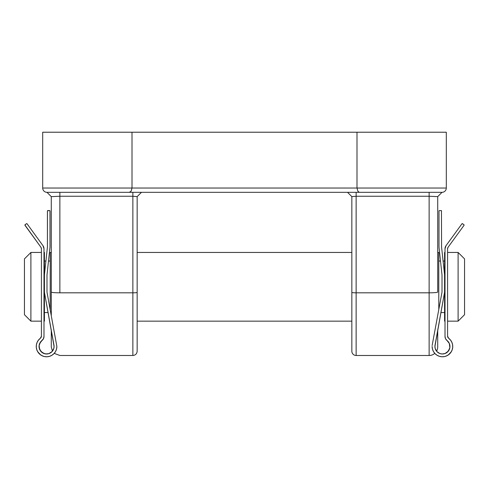 <?xml version="1.0" encoding="UTF-8"?>
<svg xmlns="http://www.w3.org/2000/svg" width="489" height="489" viewBox="0 0 489 489"><rect width="100%" height="100%" fill="white"/><g stroke="black" fill="none" stroke-linecap="round" stroke-linejoin="round"><path stroke-width="0.73" d="M356.133 355.491A4.291 4.291 0 0 1 351.842 351.2L351.842 196.627L356.133 196.248L356.133 355.491L356.133 292.819L429.128 292.819L356.133 292.819A4.291 0.379 180 0 1 351.842 292.446L351.842 351.2A4.291 4.291 0 0 0 356.133 355.491L429.128 355.491L429.128 196.248L356.133 196.248L351.842 196.627L351.842 292.446A4.291 0.379 0 0 0 356.133 292.819L356.133 192.33L356.133 196.248L351.842 196.627L347.551 192.33L351.842 196.627M437.716 346.903A8.588 8.588 0 0 1 436.579 351.175A8.588 8.588 0 0 0 437.716 346.903L437.716 330.307L437.716 346.903M434.776 353.37A8.588 8.588 0 0 1 429.128 355.491A8.588 8.588 0 0 0 434.776 353.37L434.733 353.321M132.867 355.491L59.872 355.491L132.867 355.491L132.867 292.819L59.872 292.819L59.872 196.248L132.867 196.248L132.867 292.819L59.872 292.819A8.588 0.752 180 0 1 51.284 292.067L51.284 315.362L51.284 292.067A8.588 0.752 0 0 0 59.872 292.819L59.872 196.248L51.284 196.627L51.284 292.067L51.284 196.627L59.872 196.248L132.867 196.248L137.158 196.627L137.158 351.2C136.902 353.804 135.471 355.234 132.867 355.491L132.867 292.819A4.291 0.379 0 0 0 137.158 292.446L137.158 351.2L137.158 292.446A4.291 0.379 180 0 1 132.867 292.819L132.867 196.248L137.158 196.627L132.867 196.248L132.867 192.33L132.867 196.248L137.158 196.627L141.455 192.33M46.987 192.33L49.921 195.264L46.993 192.33L129.279 192.33L131.138 191.205L131.999 188.039L42.696 188.039A4.291 4.291 0 0 0 46.993 192.33A4.291 4.291 0 0 1 42.696 188.039L42.696 132.219L131.999 132.219L42.696 132.219L42.696 188.039L131.999 188.039L131.999 132.219L446.304 132.219L357.001 132.219L357.001 188.039L446.304 188.039L446.304 132.219L446.304 188.039A4.291 4.291 0 0 1 442.007 192.33A4.291 4.291 0 0 0 446.304 188.039L131.999 188.039L131.999 132.219L357.001 132.219L357.001 188.039L357.862 191.205L359.219 192.263L357.862 191.205L357.001 188.039L131.999 188.039L131.138 191.205L129.279 192.33L442.007 192.33L439.079 195.264L442.013 192.33M51.284 330.307L51.284 346.903L51.284 330.307M356.133 196.248L429.128 196.248L429.128 192.33L429.128 196.248L437.716 196.627L437.716 292.067A8.588 0.752 180 0 1 429.128 292.819A8.588 0.752 0 0 0 437.716 292.067L437.716 196.627L429.128 196.248L429.128 355.491M137.158 292.446L137.158 196.627L139.499 194.286M59.872 192.33L59.872 196.248L51.284 196.627L59.872 196.248L59.872 192.33M49.921 195.264L51.284 196.627M437.716 196.627L439.079 195.264M46.993 192.33L442.007 192.33M130.263 192.055L129.781 192.263L130.263 192.055M129.279 192.33L129.781 192.263M30.893 252.446L24.45 258.883L24.45 314.702L30.893 321.145L30.893 252.446L30.893 321.145L41.412 321.145L30.893 321.145L24.45 314.702L24.45 258.883L30.893 252.446L41.412 252.446L30.893 252.446M458.107 321.145L464.55 314.702L464.55 258.883L458.107 252.446L458.107 321.145L458.107 252.446L447.588 252.446L458.107 252.446L464.55 258.883L464.55 314.702L458.107 321.145L447.588 321.145L458.107 321.145M445.014 252.446L444.587 252.446L444.587 274.983L444.587 252.446L445.014 252.446M444.587 321.145L445.014 321.145L444.587 321.145L444.587 292.159L444.587 321.145M444.587 261.028L443.083 261.028L444.587 261.028M440.503 261.028L438.786 261.028L440.503 261.028M440.913 312.557L444.587 312.557L440.913 312.557M438.786 252.446L437.716 252.446L438.786 252.446L438.786 309.561L438.786 252.446M351.842 252.446L137.158 252.446L351.842 252.446M51.284 252.446L50.214 252.446L50.214 309.561L50.214 252.446L51.284 252.446M137.158 321.145L351.842 321.145L137.158 321.145M50.214 261.028L48.497 261.028L50.214 261.028M45.917 261.028L44.413 261.028L45.917 261.028M44.413 312.557L48.087 312.557L44.413 312.557M44.413 252.446L43.986 252.446L44.413 252.446L44.413 274.983L44.413 252.446M44.413 321.145L44.413 292.159L44.413 321.145L43.986 321.145L44.413 321.145M447.588 336.169L447.588 248.754A2.573 2.573 0 0 1 448.083 247.238L464.018 225.325L448.083 247.238L447.588 248.754L447.588 336.169L448.621 338.229A2.573 2.573 0 0 1 447.588 336.169M447.667 336.805L447.857 337.312L447.667 336.805M452.545 348.474A10.306 10.306 0 0 0 448.621 338.229L447.863 337.324L448.621 338.229A10.306 10.306 0 0 1 447.044 355.692A10.306 10.306 0 0 1 432.135 346.475L432.465 349.067L433.437 351.493L434.99 353.596L437.019 355.24A10.306 10.306 0 0 0 438.132 355.839M450.662 340.265L448.621 338.229L450.497 340.051L451.854 342.288L452.606 344.788L452.698 347.398L452.136 349.953L450.95 352.282L449.214 354.238L447.044 355.692L444.58 356.554L441.989 356.768M442.692 356.774A10.306 10.306 0 0 0 445.014 356.45M448.456 341.982L448.431 341.939A7.512 7.512 0 0 0 447.025 340.521A7.512 7.512 0 0 1 445.754 353.217A7.512 7.512 0 0 1 434.923 346.475L444.587 292.159L444.587 274.983L441.579 247.079L441.451 210.704L441.579 247.079L444.587 274.983L444.587 292.159L434.923 345.802L435.161 348.357L435.87 350.124L436.995 351.652L439.721 353.48M448.34 341.823L447.025 340.521L448.34 341.823M446.757 352.624L445.014 353.535L442.117 353.981L445.014 353.535L448.248 351.243L449.862 347.624L449.324 349.482M440.32 353.681L441.463 353.926A7.512 7.512 0 0 0 443.26 353.944L443.957 353.834A7.512 7.512 0 0 0 448.248 351.243L446.812 352.587M436.763 351.402L436.579 351.175A7.512 7.512 0 0 0 438.132 352.63L437.013 351.677L438.132 352.63A7.512 7.512 0 0 0 441.457 353.926L441.775 353.957M435.149 348.315L436.818 351.463M449.275 349.592L448.285 351.194M449.947 346.31L449.904 345.625A7.512 7.512 0 0 0 449.415 343.688L449.862 347.624L449.336 343.498L447.025 340.521A5.153 5.153 0 0 1 445.014 336.438L445.014 248.754L445.014 336.438L445.546 338.712L445.149 337.606M443.957 353.834L443.266 353.944A7.512 7.512 0 0 0 443.957 353.834L445.754 353.217L447.851 351.689L449.299 349.537L449.862 347.624A7.512 7.512 0 0 1 448.248 351.236M449.635 344.329L449.415 343.688A7.512 7.512 0 0 0 448.431 341.945L448.774 342.434M440.088 353.614L438.303 352.746M447.019 340.521L445.546 338.712M435.326 348.901L435.821 350.038M436.206 350.668L436.897 351.548M437.459 352.098L438.132 352.63M444.458 353.712L444.972 353.547M444.782 356.512L443.859 356.683M442.307 356.781L441.292 356.713M439.831 356.444L438.835 356.126M437.502 355.521L436.61 354.971M433.81 352.111L433.315 351.273M432.661 349.733L432.435 348.944M442.007 292.159L432.135 345.527L442.007 292.159L442.007 274.983L442.007 292.159M439 247.079L442.007 274.983L439 247.079L439 211.01L439 247.079M439 211.01L439.128 210.704A0.428 0.428 0 0 0 439.036 210.845L439 211.01A0.428 0.428 0 0 1 439.434 210.582L441.151 210.582L439.434 210.582M441.451 210.704L441.151 210.582A0.428 0.428 0 0 1 441.579 211.01L441.549 210.845A0.428 0.428 0 0 0 441.451 210.704L441.549 210.845M445.014 248.754A5.153 5.153 0 0 1 445.999 245.722L461.934 223.809L445.999 245.722L445.014 248.754L445.265 247.159M461.934 223.809L461.934 223.809A0.428 0.428 0 0 1 462.533 223.711L463.927 224.726L462.215 223.638M463.927 224.726A0.428 0.428 0 0 1 464.018 225.325L464.037 224.848M451.323 351.701L448.352 354.916L445.815 356.212M439.966 353.571L442.062 353.981M441.977 356.768L439.397 356.322L437.019 355.24M438.468 352.856L440.192 353.645M447.337 352.172L449.489 349.073L449.917 347.221M447.716 247.954L447.588 248.754M440.717 313.626L444.587 292.159M451.109 340.906L451.964 342.551M452.325 343.578L452.667 345.222M452.741 346.371L452.631 347.985M452.392 349.14L451.86 350.644M445.014 353.535L445.375 353.394M446.316 352.911L447.056 352.404M447.025 340.521L446.182 339.702M47.011 356.768L49.603 356.322L51.981 355.24L54.01 353.596L55.563 351.493L56.535 349.067L56.865 346.475L46.993 292.159L46.993 274.983L50 247.079L49.964 210.845A0.428 0.428 0 0 0 49.872 210.704L47.549 210.704A0.428 0.428 0 0 0 47.451 210.845L47.421 247.079L44.413 274.983L44.413 292.159L48.283 313.626M39.102 345.576L39.664 343.498L41.975 340.521A5.153 5.153 0 0 0 43.986 336.438L43.986 248.754A5.153 5.153 0 0 0 43.001 245.722L27.066 223.809A0.428 0.428 0 0 0 26.467 223.711L25.073 224.726A0.428 0.428 0 0 0 24.982 225.325L40.917 247.238L41.412 248.754L41.412 336.169L40.379 338.229A10.306 10.306 0 0 0 41.956 355.692A10.306 10.306 0 0 0 56.865 346.475L46.993 292.159L46.993 274.983L50 247.079L50 211.01A0.428 0.428 0 0 0 49.566 210.582L47.849 210.582A0.428 0.428 0 0 0 47.421 211.01L47.421 247.079L44.413 274.983L44.413 292.159L54.077 346.475A7.512 7.512 0 0 1 43.246 353.217A7.512 7.512 0 0 1 41.975 340.521L40.66 341.823L43.454 338.712L43.986 336.438L43.986 248.754L43.001 245.722L27.066 223.809L26.467 223.711L24.902 225.007L40.917 247.238A2.573 2.573 0 0 1 41.412 248.754L41.412 336.169A2.573 2.573 0 0 1 40.379 338.229L38.503 340.051L37.146 342.288L36.394 344.788L36.302 347.398L36.864 349.953L38.05 352.282L39.786 354.238L41.956 355.692L44.42 356.554L47.023 356.768M40.379 338.229L38.338 340.265A10.306 10.306 0 0 0 36.455 348.474M43.986 356.45A10.306 10.306 0 0 0 46.308 356.774M50.868 355.839A10.306 10.306 0 0 0 52.873 354.623M49.45 356.365L49.768 356.267M39.67 349.47L39.096 345.619L40.544 341.982M42.188 352.587L39.737 349.617M41.663 352.172L40.752 351.243L43.986 353.535A7.512 7.512 0 0 0 45.037 353.834L41.663 352.172L40.391 350.76L39.138 347.624L40.752 351.243A7.512 7.512 0 0 0 43.986 353.535L46.883 353.981L43.986 353.535L42.243 352.624M44.413 292.159L54.077 345.802L53.839 348.357L52.005 351.652L48.808 353.645L45.74 353.944A7.512 7.512 0 0 0 47.537 353.926L48.234 353.798M47.543 353.926A7.512 7.512 0 0 0 50.868 352.63L51.987 351.677L48.912 353.614L50.868 352.63A7.512 7.512 0 0 0 52.421 351.175L52.237 351.402M52.182 351.463L53.851 348.315M42.818 339.702L41.962 340.533A7.512 7.512 0 0 0 39.096 345.619L39.053 346.31M39.083 347.227L39.138 347.624A7.512 7.512 0 0 0 40.752 351.236L39.511 349.073L39.138 345.32M45.043 353.834A7.512 7.512 0 0 0 45.734 353.944M40.226 342.434L39.114 345.478M56.565 348.944L56.339 349.733M55.685 351.273L55.19 352.111M54.267 353.321L53.539 354.054M52.39 354.971L51.498 355.521M50.165 356.126L49.169 356.444M47.708 356.713L46.693 356.781M45.141 356.683L44.218 356.512M43.625 353.394L44.542 353.712M45.74 353.944L46.938 353.981M47.225 353.957L47.537 353.926M48.808 353.645L50.532 352.856M50.697 352.746L51.541 352.098M52.103 351.548L52.794 350.668M53.179 350.038L53.674 348.901M50 211.01L49.731 210.612M37.677 351.701L40.648 354.916L43.185 356.212L41.614 355.515M43.454 338.712L43.851 337.606M43.986 248.754L43.735 247.159M41.284 247.954L41.412 248.754M36.259 346.371L36.369 347.985L36.259 346.371M39.621 343.59L39.364 344.329M39.138 347.624L39.267 348.278M41.944 352.404L42.684 352.911M37.14 350.644L36.608 349.14M36.333 345.222L36.675 343.578M37.036 342.551L37.891 340.906M59.872 355.491L54.224 353.37M52.421 351.175L51.284 346.903M349.501 194.286L347.545 192.33"/></g></svg>
